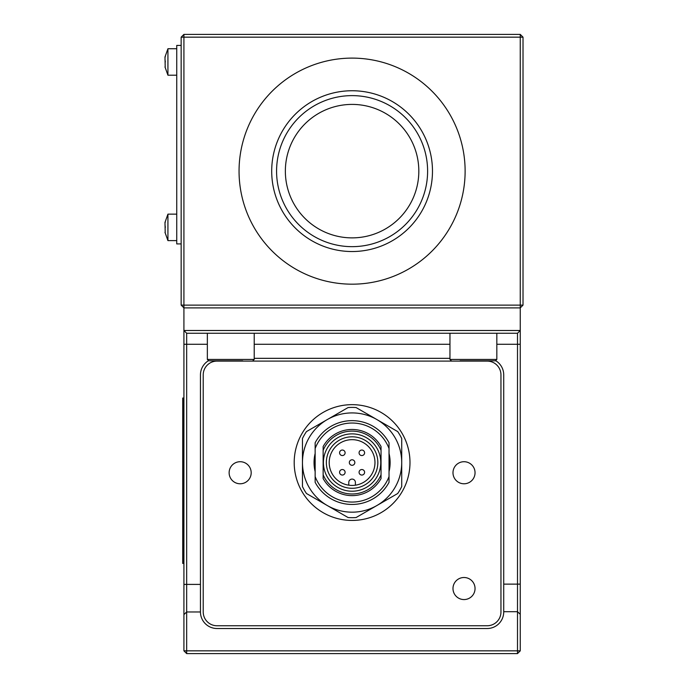 <?xml version="1.0" encoding="UTF-8"?>
<svg xmlns="http://www.w3.org/2000/svg" width="688" height="688" viewBox="0 0 688 688"><rect width="100%" height="100%" fill="white"/><g stroke="black" fill="none" stroke-linecap="round" stroke-linejoin="round"><path stroke-width="1.03" d="M432.477 171.14A80.393 80.393 0 0 0 352.093 90.747A80.393 80.393 0 0 0 271.7 171.14A80.393 80.393 0 0 0 352.093 251.533A80.393 80.393 0 0 0 432.477 171.14M427.609 171.14A75.517 75.517 0 0 0 352.093 95.623A75.517 75.517 0 0 0 276.576 171.14A75.517 75.517 0 0 0 352.093 246.657A75.517 75.517 0 0 0 427.609 171.14M418.82 171.14A66.736 66.736 0 0 0 352.093 104.404A66.736 66.736 0 0 0 285.357 171.14A66.736 66.736 0 0 0 352.093 237.876A66.736 66.736 0 0 0 418.82 171.14M465.122 171.14A113.03 113.03 0 0 0 352.093 58.11A113.03 113.03 0 0 0 239.054 171.14A113.03 113.03 0 0 0 352.093 284.178A113.03 113.03 0 0 0 465.122 171.14M495.816 360.77A16.538 16.538 0 0 1 503.719 374.874L503.719 611.967A16.538 16.538 0 0 1 487.181 628.514L217.004 628.514A16.538 16.538 0 0 1 200.457 611.967L186.672 611.967L183.92 614.599L183.92 330.489L520.257 330.489L520.257 307.889L183.92 307.889L183.92 305.128L520.257 305.128L520.257 307.889L523.018 305.128L523.018 37.161L520.257 34.4L520.257 37.161L523.018 37.161M523.018 305.128L520.257 305.128L520.257 37.161L183.92 37.161L183.92 34.4L520.257 34.4M183.92 34.4L181.159 37.161L183.92 37.161L183.92 305.128L181.159 305.128L181.159 37.161M181.159 305.128L183.92 307.889L183.92 330.489L186.672 333.25L186.672 650.839L517.505 650.839L517.505 333.25L186.672 333.25M449.961 333.25L449.961 359.437L496.831 359.437L495.446 360.813L460.066 360.813M217.563 360.813L220.375 360.813M242.735 360.813L208.731 360.813L207.355 359.437L254.216 359.437L252.84 360.813M176.747 75.198L167.932 75.198L167.932 48.736L164.982 57.009L165.206 66.934M165.206 57.009L165.326 56.235M164.982 59.486L165.326 61.972M176.747 240.619L167.932 240.619L167.932 214.149L164.982 222.422L165.206 232.346M165.206 222.422L165.326 221.656M164.982 224.899L165.326 227.384M181.159 243.922L176.747 243.922L176.747 45.425L181.159 45.425M183.421 406.307L183.421 398.034L182.733 398.034L182.733 406.307L183.421 406.307L183.421 563.446L183.421 555.182L182.733 555.182L182.733 406.307L182.733 563.446L183.421 563.446L182.733 563.446M183.92 563.446L183.421 563.446L183.92 563.446M183.92 555.182L183.421 555.182M183.92 398.034L183.421 398.034L183.92 398.034M517.505 653.6L520.257 650.839L517.505 650.839L517.505 653.6L186.672 653.6L183.92 650.839L183.92 614.599M314.872 470.437L314.872 454.656M389.305 454.656L389.305 470.437M208.369 360.77A16.538 16.538 0 0 0 200.457 374.874L200.457 611.967M449.961 358.336L254.216 358.336M503.719 611.692L517.505 611.692L520.257 614.324L520.257 650.839M186.672 653.6L186.672 650.839L183.92 650.839M517.505 333.25L520.257 330.489L520.257 614.324M475.047 588.541A11.025 11.025 0 0 0 464.022 577.507A11.025 11.025 0 0 0 452.988 588.541A11.025 11.025 0 0 0 464.022 599.566A11.025 11.025 0 0 0 475.047 588.541M475.047 472.751A11.025 11.025 0 0 0 464.022 461.717A11.025 11.025 0 0 0 452.988 472.751A11.025 11.025 0 0 0 464.022 483.776A11.025 11.025 0 0 0 475.047 472.751M251.189 472.751A11.025 11.025 0 0 0 240.155 461.717A11.025 11.025 0 0 0 229.13 472.751A11.025 11.025 0 0 0 240.155 483.776A11.025 11.025 0 0 0 251.189 472.751M409.988 462.551A57.895 57.895 0 0 0 352.093 404.656A57.895 57.895 0 0 0 294.197 462.551A57.895 57.895 0 0 0 352.093 520.438A57.895 57.895 0 0 0 409.988 462.551M500.959 374.874A13.786 13.786 0 0 0 487.181 361.097L217.004 361.097A13.786 13.786 0 0 0 203.218 374.874L203.218 611.967A13.786 13.786 0 0 0 217.004 625.753L487.181 625.753A13.786 13.786 0 0 0 500.959 611.967L500.959 374.874M348.782 485.186L348.782 482.4A3.311 3.311 0 0 1 353.357 479.338A3.311 3.311 0 0 1 355.395 482.4L355.395 485.186M335.907 446.366A22.885 22.885 0 0 0 335.907 478.728A22.885 22.885 0 0 0 368.269 478.728A22.885 22.885 0 0 0 368.269 446.366A22.885 22.885 0 0 0 335.907 446.366M333.886 444.345A25.748 25.748 0 0 1 370.299 444.345A25.748 25.748 0 0 1 370.299 480.749A25.748 25.748 0 0 1 333.886 480.749A25.748 25.748 0 0 1 333.886 444.345M331.814 442.272A28.672 28.672 0 0 1 372.363 442.272A28.672 28.672 0 0 1 372.363 482.821A28.672 28.672 0 0 1 331.814 482.821A28.672 28.672 0 0 1 331.814 442.272M352.093 495.627A33.084 33.084 0 0 1 323.145 478.564L323.145 474.789A31.424 31.424 0 0 0 381.04 474.789L381.04 478.564A33.084 33.084 0 0 1 352.093 495.627M381.04 478.564L381.04 450.305A31.424 31.424 0 0 0 323.145 450.305L323.145 478.564M323.145 450.305L323.145 446.529L323.145 450.305M323.145 446.529A33.084 33.084 0 0 1 381.04 446.529L381.04 450.305L381.04 446.529M315.147 476.578A39.517 39.517 0 0 0 389.03 476.578L389.03 482.331A41.908 41.908 0 0 1 315.147 482.331L315.147 442.762A41.908 41.908 0 0 1 389.03 442.762L389.03 448.516A39.517 39.517 0 0 0 315.147 448.516M389.03 476.578L389.03 448.516M363.789 470.343A2.761 2.761 0 0 1 363.789 474.247A2.761 2.761 0 0 1 359.884 474.247A2.761 2.761 0 0 1 359.884 470.343A2.761 2.761 0 0 1 363.789 470.343M344.292 470.343A2.761 2.761 0 0 1 344.292 474.247A2.761 2.761 0 0 1 340.397 474.247A2.761 2.761 0 0 1 340.397 470.343A2.761 2.761 0 0 1 344.292 470.343M344.292 450.846A2.761 2.761 0 0 1 344.292 454.751A2.761 2.761 0 0 1 340.397 454.751A2.761 2.761 0 0 1 340.397 450.846A2.761 2.761 0 0 1 344.292 450.846M354.845 462.551A2.761 2.761 0 0 1 352.093 465.303A2.761 2.761 0 0 1 349.332 462.551A2.761 2.761 0 0 1 352.093 459.79A2.761 2.761 0 0 1 354.845 462.551M359.884 454.751A2.761 2.761 0 0 1 359.884 450.846A2.761 2.761 0 0 1 363.789 450.846A2.761 2.761 0 0 1 363.789 454.751A2.761 2.761 0 0 1 359.884 454.751M401.715 486.579A55.135 55.135 0 0 1 397.716 493.502L356.092 517.539A55.135 55.135 0 0 1 348.094 517.539L327.282 505.525A49.622 49.622 0 0 0 401.715 462.551A49.622 49.622 0 0 0 327.282 419.568L348.094 407.554A55.135 55.135 0 0 1 356.092 407.554L397.716 431.591A55.135 55.135 0 0 1 401.715 438.514L401.715 486.579M306.461 493.502A55.135 55.135 0 0 1 302.462 486.579L302.462 438.514A55.135 55.135 0 0 1 306.461 431.591L327.282 419.568A49.622 49.622 0 0 0 327.282 505.525L306.461 493.502M389.03 453.452A38.046 38.046 0 0 1 389.03 471.641M315.147 471.641A38.046 38.046 0 0 1 315.147 453.452M183.92 584.404L200.457 584.404M520.257 344.275L496.831 344.275M449.961 344.275L254.216 344.275M207.355 344.275L183.92 344.275M503.719 584.129L520.257 584.129M449.961 359.437L451.337 360.813M496.831 333.25L496.831 359.437M254.216 333.25L254.216 359.437M207.355 333.25L207.355 359.437M167.932 75.198L164.982 66.934L167.932 75.198M167.932 240.619L164.982 232.346L167.932 240.619M176.747 48.736L167.932 48.736L164.982 57.009M176.747 214.149L167.932 214.149L164.982 222.422"/></g></svg>
